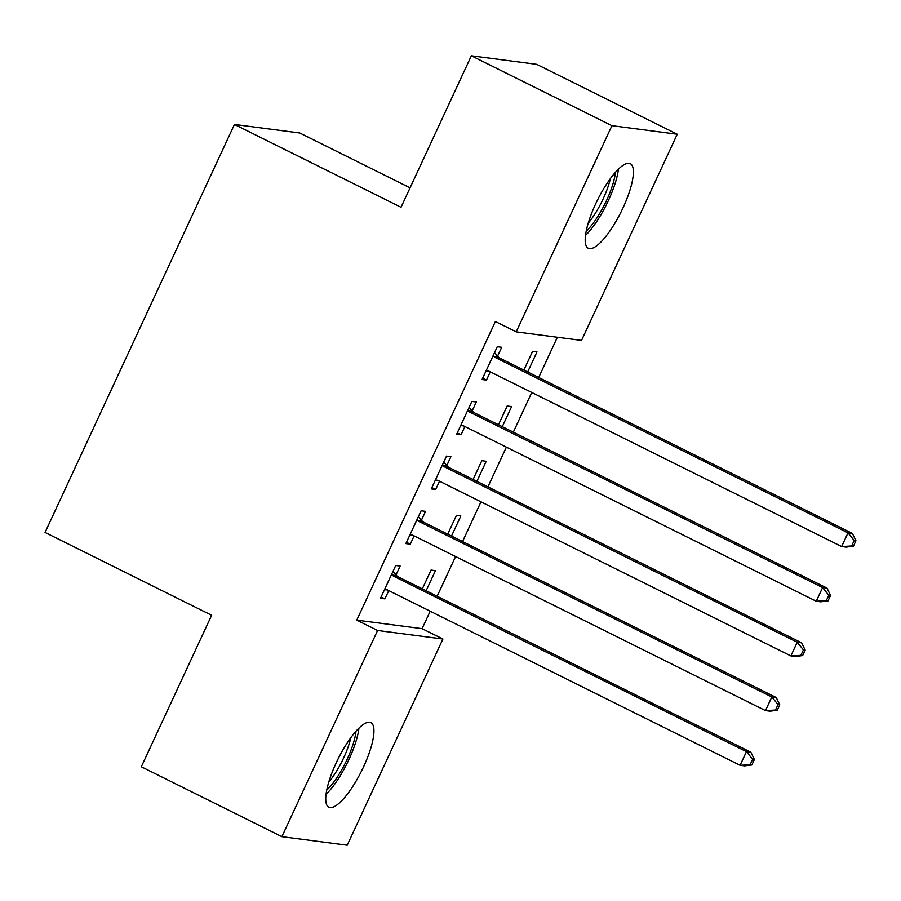 <?xml version="1.0" encoding="UTF-8"?>
<svg xmlns="http://www.w3.org/2000/svg" width="901" height="901" viewBox="0 0 901 901"><rect width="100%" height="100%" fill="white"/><g stroke="black" fill="none" stroke-linecap="round" stroke-linejoin="round"><path stroke-width="1.35" d="M336.073 763.124A47.235 13.188 -63.6 0 1 370.874 722.625A47.235 13.188 -63.6 0 1 363.61 766.728A47.235 13.188 -63.6 0 1 328.809 807.217A47.235 13.188 -63.6 0 1 336.073 763.124M595.527 204.167A47.235 13.188 -63.6 0 1 630.328 163.678A47.235 13.188 -63.6 0 1 623.064 207.771A47.235 13.188 -63.6 0 1 588.274 248.259A47.235 13.188 -63.6 0 1 595.527 204.167M422.096 628.673L442.92 639.023L347.212 845.217L281.889 836.669L141.322 766.774L211.645 615.282L45.05 532.446L234.44 124.439L401.035 207.275L471.358 55.783L536.681 64.331L677.248 134.226L581.539 340.409L516.217 331.861L495.392 321.511L356.773 620.125L422.096 628.673L430.205 611.216M437.154 596.237L455.591 556.525M462.54 541.546L480.976 501.834M487.937 486.844L506.362 447.144M513.322 432.153L531.748 392.453M538.708 377.463L557.37 337.244M410.056 187.836L299.763 132.988L234.44 124.439M451.514 536.061L460.839 515.98L456.424 515.395L447.707 534.169M421.42 520.204L425.531 511.351L421.116 510.777L405.878 543.596L410.293 544.17L414.122 535.915M502.285 426.669L511.61 406.588L507.195 406.013L498.478 424.776M472.192 410.822L476.302 401.97L471.887 401.395L456.649 434.214L461.064 434.789L464.905 426.533M497.577 356.132L501.688 347.279L497.273 346.705L482.046 379.512L486.45 380.098L490.29 371.843M527.671 371.978L536.996 351.897L532.581 351.322L523.875 370.086M446.806 465.513L450.917 456.661L446.502 456.086L431.264 488.905L435.679 489.48L439.519 481.224M476.899 481.359L486.225 461.278L481.81 460.704L473.093 479.478M396.035 574.894L400.134 566.042L395.73 565.468L380.492 598.287L384.907 598.861L388.736 590.606M426.128 590.752L435.442 570.671L431.038 570.085L422.321 588.86M281.889 836.669L377.598 630.486L442.92 639.023M471.358 55.783L611.925 125.678L677.248 134.226M356.773 620.125L377.598 630.486M516.217 331.861L611.925 125.678M482.654 378.206L486.45 380.098M457.269 432.897L461.064 434.789M431.872 487.587L435.679 489.48M406.486 542.278L410.293 544.17M381.1 596.969L384.907 598.861M853.416 546.209L855.95 540.735L854.182 540.51L851.648 545.972L853.416 546.209L846.062 547.121L841.647 546.547L489.187 371.291A6.059 5.789 -82.5 0 0 487.069 370.716L486.146 370.66M851.648 545.972L841.647 546.547L847.999 532.874L852.414 533.448L499.954 358.193A6.059 5.789 -82.5 0 1 498.197 356.83L494.525 352.629M493.162 355.557L493.782 356.255A6.059 5.789 -82.5 0 0 495.539 357.618L847.999 532.874L854.182 540.51M488.849 371.133L486.011 370.953M855.95 540.735L852.414 533.448M828.019 600.899L830.564 595.426L828.796 595.201L826.262 600.674L828.019 600.899L820.676 601.812L816.261 601.237L463.801 425.982A6.059 5.789 -82.5 0 0 461.672 425.418L460.76 425.351M826.262 600.674L816.261 601.237L822.613 587.565L827.028 588.139L474.568 412.883A6.059 5.789 -82.5 0 1 472.8 411.532L469.128 407.32M467.777 410.248L468.396 410.946A6.059 5.789 -82.5 0 0 470.153 412.309L822.613 587.565L828.796 595.201M463.463 425.824L460.625 425.655M830.564 595.426L827.028 588.139M802.633 655.59L805.179 650.128L803.41 649.891L800.876 655.365L802.633 655.59L795.29 656.502L790.875 655.928L438.415 480.672A6.059 5.789 -82.5 0 0 436.287 480.109L435.374 480.053M800.876 655.365L790.875 655.928L797.227 642.255L801.631 642.83L449.182 467.585A6.059 5.789 -82.5 0 1 447.414 466.222L443.743 462.022M442.391 464.939L442.999 465.637A6.059 5.789 -82.5 0 0 444.767 467L797.227 642.255L803.41 649.891M438.066 480.515L435.239 480.346M805.179 650.128L801.631 642.83M585.481 235.431A46.931 13.11 116.4 0 0 618.413 169.208M615.428 172.35A40.872 11.42 -63.6 0 1 586.191 231.152M588.184 223.245A37.842 10.575 116.4 0 0 610.326 178.713M326.027 794.378A46.931 13.11 116.4 0 0 358.958 728.154M355.974 731.297A40.872 11.42 -63.6 0 1 326.725 790.109M328.73 782.192A37.842 10.575 116.4 0 0 350.872 737.66M777.248 710.281L779.793 704.819L778.025 704.582L775.479 710.056L777.248 710.281L769.904 711.193L765.49 710.619L413.03 535.363A6.059 5.789 -82.5 0 0 410.901 534.8L409.989 534.744M775.479 710.056L765.49 710.619L771.83 696.946L776.245 697.52L423.785 522.276A6.059 5.789 -82.5 0 1 422.028 520.913L418.357 516.712M417.005 519.629L417.613 520.327A6.059 5.789 -82.5 0 0 419.382 521.69L771.83 696.946L778.025 704.582M412.681 535.205L409.854 535.036M779.793 704.819L776.245 697.52M751.862 764.972L754.407 759.509L752.639 759.273L750.094 764.746L751.862 764.972L744.519 765.884L740.104 765.309L387.644 590.054A6.059 5.789 -82.5 0 0 385.515 589.491L384.603 589.434M750.094 764.746L740.104 765.309L746.445 751.637L750.86 752.211L398.4 576.967A6.059 5.789 -82.5 0 1 396.643 575.604L392.971 571.403M391.62 574.32L392.228 575.029A6.059 5.789 -82.5 0 0 393.985 576.381L746.445 751.637L752.639 759.273M387.295 589.907L384.468 589.727M754.407 759.509L750.86 752.211M493.782 356.255L498.197 356.83M495.539 357.618L499.954 358.193M487.069 370.716L487.813 370.818M468.396 410.946L472.8 411.532M470.153 412.309L474.568 412.883M461.672 425.418L462.427 425.509M442.999 465.637L447.414 466.222M444.767 467L449.182 467.585M436.287 480.109L437.03 480.199M417.613 520.327L422.028 520.913M419.382 521.69L423.785 522.276M410.901 534.8L411.644 534.89M392.228 575.029L396.643 575.604M393.985 576.381L398.4 576.967M385.515 589.491L386.259 589.581"/></g></svg>

